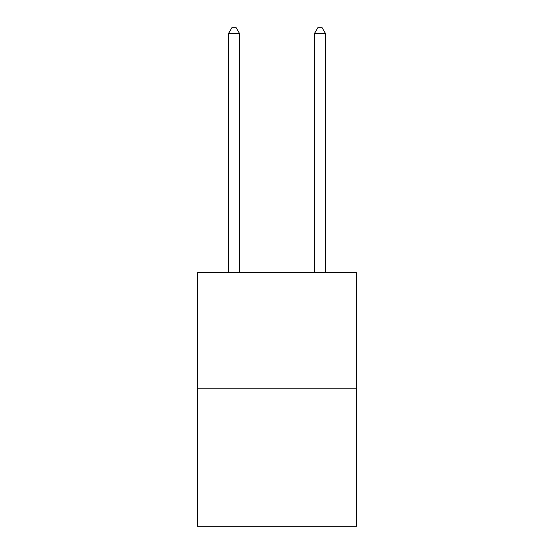 <?xml version="1.0" encoding="UTF-8"?>
<svg xmlns="http://www.w3.org/2000/svg" width="554" height="554" viewBox="0 0 554 554"><rect width="100%" height="100%" fill="white"/><g stroke="black" fill="none" stroke-linecap="round" stroke-linejoin="round"><path stroke-width="0.83" d="M356.506 388.776L356.506 272.748L197.494 272.748L197.494 526.3L356.506 526.3L356.506 388.776L197.494 388.776M239.397 272.748L239.397 33.288L228.65 33.288L228.65 272.748M228.65 33.288L231.877 27.7L236.17 27.7L239.397 33.288M325.35 272.748L325.35 33.288L314.603 33.288L314.603 272.748M314.603 33.288L317.83 27.7L322.123 27.7L325.35 33.288"/></g></svg>
